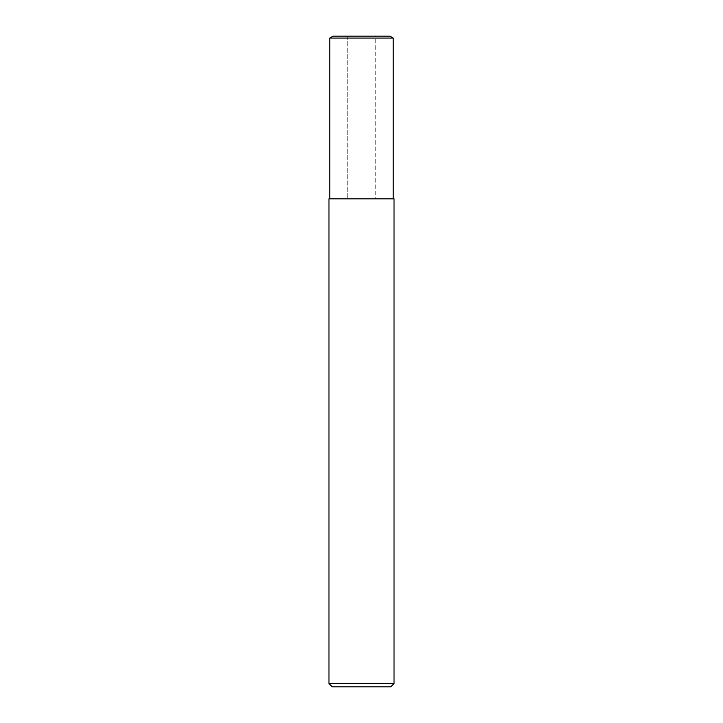 <?xml version="1.0" encoding="UTF-8"?>
<svg xmlns="http://www.w3.org/2000/svg" width="723" height="723" viewBox="0 0 723 723"><rect width="100%" height="100%" fill="white"/><g stroke="black" fill="none" stroke-linecap="round" stroke-linejoin="round"><path stroke-width="0.54" stroke-dasharray="3.62 2.71" d="M361.5 36.204L375.779 36.204L361.5 36.204M394.035 198.825L361.5 198.825L375.779 198.825L375.779 36.204L389.896 36.15L333.104 36.15L389.896 36.15L375.779 36.204L375.779 198.825L328.965 198.825M394.035 683.596L328.965 683.596M390.781 686.85L332.219 686.85M361.5 198.825L393.222 198.825L361.5 198.825M393.222 38.066L329.778 38.066M347.221 36.204L347.221 198.825L347.221 36.204L333.104 36.15L347.221 36.204"/><path stroke-width="1.08" d="M389.896 36.15L333.104 36.15L389.896 36.15L393.222 38.066L393.222 198.825M361.5 683.596L394.035 683.596L394.035 198.825L328.965 198.825L328.965 683.596L361.5 683.596M328.965 683.596L332.219 686.85L390.781 686.85L394.035 683.596M333.104 36.15L329.778 38.066L393.222 38.066M329.778 38.066L329.778 198.825"/></g></svg>
